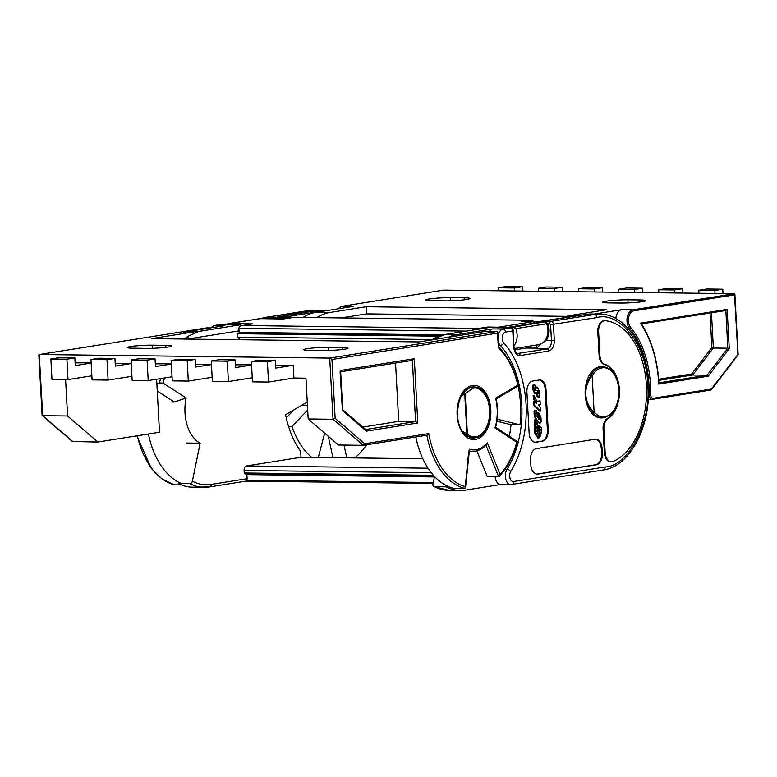 <?xml version="1.0" encoding="UTF-8"?>
<svg xmlns="http://www.w3.org/2000/svg" width="777" height="777" viewBox="0 0 777 777"><rect width="100%" height="100%" fill="white"/><g stroke="black" fill="none" stroke-linecap="round" stroke-linejoin="round"><path stroke-width="1.17" d="M597.047 317.579A3.079 2.389 -99 0 0 594.473 314.491L550.893 321.416L540.666 321.289L586.256 314.384L594.473 314.491A78.147 48.65 90.7 0 1 599.65 314.112C625.155 313.801 646.736 346.425 648.319 384.683C651.116 425.689 630.39 466.501 603.214 469.988A3.079 2.389 81 0 0 605.137 466.977C628.447 466.521 651.67 421.678 647.659 384.877C647.649 347.445 620.017 310.683 597.047 317.579L550.592 324.689L551.447 340.54L554.322 340.355C554.263 346.27 552.428 349.825 548.815 351.01L520.202 355.555C516.52 355.536 514.335 352.622 513.646 346.824L512.781 330.973A3.079 2.389 -99 0 0 510.207 327.884A2.049 1.272 -89.3 0 1 510.343 327.875A2.049 1.272 -89.3 0 1 510.674 327.952M497.173 419.143L520.027 424.834A80.963 50.398 90.7 0 0 520.532 404.467A80.963 50.398 90.7 0 0 518.152 386.033M462.325 393.968L463.986 392.696A1.03 0.622 38 0 1 465.19 393.502L463.986 392.696A25.418 15.822 -89.3 0 1 472.387 387.199A25.418 15.822 -89.3 0 1 474.077 387.082C493.919 385.693 495.027 436.247 475.233 437.772L473.446 437.907A25.418 15.822 -89.3 0 1 466.278 435.033L466.938 434.188L464.733 393.55L460.644 397.057M603.03 366.676C612.198 367.968 617.521 375.68 618.997 389.821C618.715 406.75 613.189 416.122 602.398 417.919L600.776 417.9A25.622 15.948 -89.3 0 1 585.198 394.803A25.622 15.948 -89.3 0 1 601.408 366.657L603.03 366.676A25.622 15.948 -89.3 0 0 590.889 375.33A1.03 0.524 29.1 0 1 592.171 376.019L594.114 411.897A1.03 0.641 140.9 0 1 592.919 412.704L587.023 404.632M502.641 327.797A2.049 1.272 90.7 0 0 502.505 327.777L510.343 327.875C512.092 328.292 513.053 329.283 513.228 330.847L505.555 332.129A5.895 3.671 90.7 0 0 502.331 336.548A5.895 3.671 90.7 0 0 503.778 342.871C516.899 357.915 524.339 378.36 526.087 404.205C527.146 430.167 522.027 452.602 510.751 471.522A3.079 1.68 -148.1 0 0 507.002 469.337L504.992 469.308M462.082 431.07L467.385 434.139L465.19 393.502L473.251 388.228C481.808 386.082 489.908 399.679 489.695 410.101C490.889 420.745 484.702 435.819 475.874 436.771C472.571 437.121 469.735 436.237 467.385 434.139A1.03 0.719 130.1 0 1 466.278 435.033L464.17 433.857M536.324 434.702L536.344 433.683M537.247 434.11L536.227 434.275L537.247 434.11L536.732 433.372M536.722 435.013L536.227 434.275M537.635 437.014L537.655 435.994M538.558 436.421L537.538 436.587L538.558 436.421L538.043 435.683M538.034 437.325L537.538 436.587M538.519 436.295L539.432 435.712M540.336 436.14L539.316 436.305L540.336 436.14L539.821 435.402M539.792 437.043L539.316 436.305M539.52 433.615L540.433 433.032M541.336 433.459L540.316 433.624L541.336 433.459L540.821 432.721M540.792 434.362L540.316 433.624M539.335 430.196L540.248 429.613M541.151 430.05L540.132 430.205L541.151 430.05L540.637 429.302M540.607 430.944L540.132 430.205M535.236 430.827L536.159 430.235M537.062 430.672L536.043 430.837L537.062 430.672L536.538 429.934M536.538 431.575L536.043 430.837M535.052 427.379L535.965 426.796M536.868 427.233L535.858 427.389L536.868 427.233L536.353 426.486M536.324 428.127L535.858 427.389M534.867 423.941L535.78 423.358M536.684 423.786L535.664 423.951L536.684 423.786L536.169 423.047M536.14 424.689L535.664 423.951M261.121 318.677L263.859 317.638L306.177 310.936A78.147 48.65 -89.3 0 1 311.354 310.557L319.57 310.654A78.147 48.65 90.7 0 0 314.403 311.033L277.136 316.967L288.84 317.103L284.353 317.812L283.314 318.949M220.008 324.64L214.685 325.485A3.079 2.389 -99 0 0 214.374 325.505L220.017 324.611L239.86 324.883L198.893 331.4L189.267 331.274L224.912 325.612L214.685 325.485A8.965 5.585 90.7 0 0 211.48 327.748M242.385 325.485L239.86 324.883M277.136 316.967L288.762 317.103L290.258 318.036M180.39 334.042A78.147 48.65 -89.3 0 1 189.267 331.274M156.876 383.77L159.489 382.915A78.147 48.65 -89.3 0 1 160.567 378.613M239.034 330.847L191.074 338.471C188.092 338.568 187.315 337.713 188.733 335.926L198.893 331.4M157.265 391.025L174.339 402.049L171.766 402.02M284.78 317.055L316.054 312.072A77.117 48.009 -89.3 0 1 319.969 311.713M164.501 377.991A75.583 47.047 90.7 0 0 163.141 383.148L186.121 397.989A35.664 22.203 90.7 0 0 200.155 443.201L186.519 443.036M186.121 397.989L174.339 402.049M163.141 383.148L159.489 382.915M428.04 468.201L246.416 465.957L301 457.274L300.689 451.408A81.983 51.039 -89.3 0 1 285.596 414.724L307.255 402.039M189.86 483.673A2.564 1.913 -63 0 0 192.366 481.264C198.621 484.392 204.895 485.44 211.189 484.421A2.564 1.991 -99 0 1 209.586 486.926A2.564 1.991 -99 0 1 209.324 486.946A78.147 48.65 -89.3 0 1 204.147 487.325A78.147 48.65 -89.3 0 1 189.86 483.673L178.234 483.537A78.147 48.65 90.7 0 0 192.521 487.179L209.586 486.926L245.94 481.138M192.366 481.264L200.155 443.201M178.525 482.138L178.234 483.537M433.294 482.527L246.785 480.235L245.872 481.128M246.785 480.235A2.564 1.991 -99 0 0 247.105 478.71L246.882 474.63A1.03 0.641 90.7 0 0 246.659 473.941M433.43 475.32L244.231 472.989L244.92 473.912L434.256 476.243L244.92 473.912M244.231 472.989L244.095 470.444L431.284 472.746M246.416 465.957C244.881 466.443 244.114 467.939 244.095 470.444M434.528 476.524L432.944 484.226A2.564 1.913 -63 0 0 433.789 486.528A2.564 1.913 -63 0 0 434.45 486.693L446.085 486.839A78.147 48.65 90.7 0 0 460.363 490.481A78.147 48.65 90.7 0 0 465.54 490.102L500.883 484.479M534.44 390.151L537.296 387.169L539.559 391.861L539.782 395.94L538.005 397.037L537.082 396.367L536.917 393.191L538.14 393.521L538.548 391.511L537.033 390.52M535.256 388.723L535.8 387.257L537.296 387.169M536.052 388.733L535.246 390.161L534.838 387.626M535.12 390.161L534.654 389.374M534.586 388.179L535.334 387.752L534.663 384.362M534.236 384.275L533.411 384.265L534.236 384.275L533.43 385.79L533.644 389.792L532.847 389.782L532.633 385.78L533.411 384.265M537.888 390.53L537.072 392.521L535.596 393.706L533.644 389.792M535.44 393.706L534.79 393.696L532.847 389.782M537.839 390.53L538.548 391.511M537.344 393.512L537.83 392.958L538.626 392.968L538.14 393.521M537.082 396.367L537.888 396.377L537.713 393.201M537.888 396.377L539.083 397.144L538.005 397.037M534.285 401.505L534.489 405.332L540.598 411.14L540.403 407.527L538.49 404.953L540.248 404.671L540.044 400.874L536.926 401.369L533.945 395.338L534.129 398.766L536.557 403.399L533.478 401.495L533.682 405.322L534.489 405.332M538.84 419.493L540.093 419.056L539.636 419.502L535.858 415.355L535.8 414.19L536.829 414.102L536.645 410.674L535.479 410.198L534.819 411.46L535.032 415.374L536.499 419.425L539.617 422.873L541.161 421.425L540.938 417.395L538.548 412.529L538.733 415.967L540.025 417.871L539.228 417.861L537.927 415.957L537.742 412.519L538.548 412.529M535.8 414.19L535.994 413.655M536.344 410.431L535.499 410.198M538.82 422.863L540.161 423.154L538.82 422.863L535.703 419.415L534.226 415.365L534.022 411.451L534.673 410.188M539.636 419.502L540.025 417.871M539.84 433.236L538.743 435.149L537.684 433.576L537.082 422.465L534.984 419.949L535.741 433.887L538.704 438.277L541.783 432.925L541.501 427.787L539.413 425.272L538.607 425.262L539.044 433.226L539.84 433.236L539.413 425.272M534.702 387.752L535.334 387.752M537.83 392.958L537.752 391.501M535.8 387.257L536.489 387.16L535.8 387.257M536.868 401.243L540.044 400.874M535.149 402.224L533.333 398.756L533.148 395.328L533.945 395.338M533.333 398.756L534.129 398.766M540.598 411.14L539.801 411.13L533.682 405.322M537.927 415.957L538.733 415.967M539.287 419.046L539.228 417.861M536.829 414.102L535.829 413.927M534.984 419.949L534.188 419.939L534.935 433.877L537.946 438.267M538.344 435.023L539.044 433.226M540.666 321.289L539.559 322.756M615.928 376.932A28.186 17.541 90.7 0 0 604.292 364.51A10.247 6.381 -89.3 0 1 599.096 355.419L597.824 331.944L598.63 331.954A10.247 6.381 -89.3 0 1 605.108 320.697A10.247 6.381 -89.3 0 1 605.497 320.726A71.737 44.658 -89.3 0 1 646.396 385.217A71.737 44.658 -89.3 0 1 613.121 461.499A10.247 6.381 -89.3 0 1 611.392 461.859L610.586 461.849A10.247 6.381 -89.3 0 1 604.36 452.612L603.088 429.137L603.894 429.147A10.247 6.381 -89.3 0 1 608.022 418.58L607.216 418.57A28.186 17.541 90.7 0 0 615.539 407.993M603.894 429.147L605.166 452.622L604.36 452.612M611.392 461.859A10.247 6.381 -89.3 0 1 605.166 452.622M598.63 331.954L599.902 355.429L599.096 355.419M604.292 364.51L605.089 364.52A10.247 6.381 -89.3 0 1 599.902 355.429M605.089 364.52A28.186 17.541 -89.3 0 1 619.376 389.51A28.186 17.541 -89.3 0 1 608.022 418.58M534.955 442.249A10.247 6.381 90.7 0 0 535.227 442.22L541.588 441.2A10.247 6.381 90.7 0 0 547.396 429.992L545.182 389.199A10.247 6.381 90.7 0 0 539.355 379.992M536.684 474.116A10.247 6.381 90.7 0 0 536.956 474.087L595.755 464.733A10.247 6.381 90.7 0 0 601.563 453.525L601.281 448.426A10.247 6.381 90.7 0 0 595.454 439.219M539.685 344.444L539.724 345.134M539.724 344.434L540.18 344.978L540.423 344.211M547.717 323.64L549.737 323.659L550.592 324.689M548.815 351.01A2.049 1.593 -99 0 0 547.095 348.951L536.072 348.815L539.753 345.046M539.753 344.425L539.782 344.969M497.872 327.739A2.049 1.272 90.7 0 0 497.736 327.719L510.207 327.884L502.981 329.04L492.764 328.914L457.119 334.576A78.147 48.65 90.7 0 0 448.446 337.247M502.369 327.787A2.049 1.272 90.7 0 1 502.505 327.777L497.736 327.719A2.049 1.272 90.7 0 0 497.601 327.729M603.088 429.137A10.247 6.381 -89.3 0 1 607.216 418.57M597.824 331.944A10.247 6.381 -89.3 0 1 604.312 320.687L605.108 320.697M539.073 380.031A10.247 6.381 -89.3 0 1 539.753 379.972A10.247 6.381 -89.3 0 1 545.988 389.209L548.193 430.002A10.247 6.381 -89.3 0 1 542.385 441.21L536.033 442.23A10.247 6.381 -89.3 0 1 535.353 442.278A10.247 6.381 -89.3 0 1 529.127 433.042L526.913 392.249A10.247 6.381 -89.3 0 1 532.721 381.041L539.073 380.031M595.172 439.248A10.247 6.381 -89.3 0 1 595.852 439.199A10.247 6.381 -89.3 0 1 602.088 448.436L602.36 453.535A10.247 6.381 -89.3 0 1 596.561 464.743L537.762 474.096A10.247 6.381 -89.3 0 1 537.082 474.145A10.247 6.381 -89.3 0 1 530.846 464.908L530.574 459.809A10.247 6.381 -89.3 0 1 536.383 448.601L595.172 439.248M514.665 349.883L526.32 348.028L537.577 348.164M509.304 436.266A80.963 50.398 90.7 0 0 511.043 424.728L496.892 421.202M511.043 424.728L520.027 424.834M489.432 331.352A8.965 5.585 -89.3 0 1 492.764 328.914M446.085 486.839L446.328 485.615M495.153 476.592A8.965 5.585 90.7 0 0 500.592 484.479L510.81 484.605A8.965 5.585 -89.3 0 1 505.74 479.059A8.965 5.585 -89.3 0 1 507.002 469.337A80.963 50.398 -89.3 0 0 521.775 404.477A80.963 50.398 -89.3 0 0 500.281 345.386A8.965 5.585 -89.3 0 1 498.348 341.647M431.925 339.52L237.451 337.121L237.267 333.692L238.539 333.498A1.03 0.641 90.7 0 0 239.112 332.371L238.898 328.292C239.044 326.738 240.19 325.816 242.346 325.514L252.661 323.883L229.001 323.591A5.128 3.186 90.7 0 0 227.302 324.699M259.8 318.687L229.001 323.591A5.128 3.992 81 0 0 228.467 323.62L259.693 318.657L283.459 318.978L293.764 317.346L530.71 320.25L293.764 317.346M259.712 318.657L283.459 318.978M293.657 317.356L283.488 318.949M237.451 337.121A20.493 12.762 90.7 0 0 241.055 339.724M534.09 323.164L534.061 322.581C533.75 321.056 532.507 320.279 530.332 320.26L521.629 321.639L532.459 321.775L498.446 327.185L487.616 327.049L478.923 328.428L242.346 325.514L252.661 323.883M438.704 336.179L237.267 333.692M479.186 329.06L478.923 328.428M509.178 327.865A2.564 1.593 -89.3 0 1 510.013 327.321L513.859 327.098A2.564 1.991 81 0 1 515.773 328.632L512.665 329.176M507.226 327.836L507.235 327.836A2.564 1.593 -89.3 0 1 508.071 327.302L542.084 321.892A2.564 1.593 90.7 0 1 542.249 321.882L544.191 321.901A2.564 1.593 -89.3 0 1 544.376 321.921M513.859 327.098L544.017 321.921A2.564 1.593 -89.3 0 1 544.191 321.901C544.832 321.357 545.998 321.921 547.698 323.591L515.773 328.632A15.161 11.801 -99 0 1 514.024 345.668M522.387 321.649L521.629 321.639M534.032 323.174A2.564 1.593 90.7 0 0 532.624 321.765A2.564 1.593 90.7 0 0 532.459 321.775M497.61 327.719A2.564 1.593 -89.3 0 1 498.446 327.185M487.888 327.671L487.616 327.049M428.778 433.566L427.039 435.188L363.296 445.318L333.032 419.269L308.178 418.958L338.432 445.007L363.296 445.318L364.704 443.754L428.778 433.566A75.33 46.892 90.7 0 0 465.277 486.684L464.86 488.432L453.438 488.296A76.865 47.853 -89.3 0 1 415.821 436.975M476.845 450.825L487.198 476.495L498.63 476.631L485.975 445.26M39.238 355.866L39.404 354.506L329.72 358.08L497.222 331.449L485.79 331.303L419.046 341.919L151.583 338.626L197.154 331.371M136.859 435.839L151.262 468.376L162.043 479.03L174.31 484.829L181.352 484.945M148.417 434.003A76.865 47.853 90.7 0 0 181.614 483.576M206.556 327.923L210.441 327.913M172.047 376.787L148.213 380.584L132.168 380.38L131.06 359.984L139.015 358.721L155.05 358.925L155.468 366.569L171.358 364.044M131.06 359.984L147.106 360.188L155.05 358.925M131.944 376.301L108.11 380.089L92.074 379.895L90.967 359.498L98.912 358.226L114.947 358.43L115.365 366.074L131.255 363.549M90.967 359.498L107.003 359.693L114.947 358.43M91.851 375.806L68.007 379.594L51.972 379.399L50.864 359.003L58.809 357.741L74.854 357.935L75.262 365.578L91.162 363.053M50.864 359.003L66.909 359.197L74.854 357.935M42.23 415.549L72.397 441.511L97.834 442.045L67.58 415.996L65.598 379.565M156.624 379.244L159.499 432.235L97.834 442.045M68.007 379.594L66.909 359.197M108.11 380.089L107.003 359.693M148.213 380.584L147.106 360.188M155.313 363.85L171.338 363.772M115.219 363.354L131.245 363.277M75.116 362.859L91.142 362.781M206.731 327.884L39.248 354.516L42.716 415.695L42.424 414.704L42.716 415.695L67.58 415.996M165.773 345.328A15.375 1.282 176.9 0 1 171.591 346.018A15.375 1.282 176.9 0 1 162.947 347.64A15.375 1.282 176.9 0 1 146.698 348.368L133.071 348.193A15.375 1.282 176.9 0 1 127.253 347.513A15.375 1.282 176.9 0 1 135.888 345.891A15.375 1.282 176.9 0 1 152.137 345.163L165.773 345.328L165.88 347.329M328.574 347.338L342.21 347.504A15.375 1.282 176.9 0 1 348.028 348.193A15.375 1.282 176.9 0 1 339.384 349.815A15.375 1.282 176.9 0 1 323.145 350.534L309.508 350.369A15.375 1.282 176.9 0 1 303.69 349.689A15.375 1.282 176.9 0 1 312.325 348.067A15.375 1.282 176.9 0 1 328.574 347.338L328.749 350.476M195.415 364.345L211.441 364.267M235.518 364.831L251.544 364.763M275.612 365.326L293.24 365.277L293.939 378.02L268.512 382.061L267.405 361.664L275.349 360.402L275.767 368.055L293.24 365.277M308.178 418.958L305.963 378.166L293.939 378.02M267.405 361.664L251.359 361.47L252.467 381.866L268.512 382.061M252.243 377.777L228.409 381.575L227.302 361.179L235.246 359.906L235.664 367.56L251.554 365.035M227.302 361.179L211.266 360.975L212.374 381.371L228.409 381.575M212.15 377.282L188.306 381.08L187.208 360.683L195.153 359.421L195.561 367.065L211.461 364.539M187.208 360.683L171.163 360.479L172.271 380.876L188.306 381.08M211.266 360.975L219.211 359.712L235.246 359.906M251.359 361.47L259.314 360.207L275.349 360.402M171.163 360.479L179.108 359.217L195.153 359.421M395.551 363.053L398.708 421.367L362.801 427.078M398.708 421.367L415.549 421.581L417.783 422.97L366.355 431.148L342.424 410.547L340.083 371.862M365.355 429.555L366.355 431.148M365.627 429.516L415.549 421.581L412.402 360.373L340.656 371.785M340.656 371.765L412.237 360.392L414.306 358.721L417.783 422.97M469.405 450.32L465.51 487.791L464.86 488.432A76.865 47.853 -89.3 0 1 426.874 435.217L363.617 445.26M498.649 347.096L497.834 332.09L497.222 331.449L497.552 333.139L331.964 359.469L329.72 358.08L333.032 419.269L335.149 418.317L364.704 443.754M465.277 486.684L468.754 450.961M469.182 449.193A37.403 23.291 90.7 0 0 487.344 442.841L485.868 444.988M487.344 442.841L500.116 474.504L498.63 476.631L499.378 476.252C507.507 467.501 513.5 455.982 517.346 441.705M517.89 386.043L517.861 385.149A75.33 46.892 90.7 0 0 498.339 347.678L497.552 333.139M500.116 474.504A75.33 46.892 90.7 0 0 516.812 442.249L516.87 441.394L516.812 442.249L495.046 427.981L495.114 427.127M495.046 427.981A37.403 23.291 90.7 0 0 495.59 398.193L495.619 399.087L495.59 398.193L517.861 385.149M615.821 318.521A10.247 6.381 -89.3 0 1 621.571 309.722L594.356 314.044M585.936 384.576L590.889 375.33L591.909 376.058C587.597 381.439 585.567 387.665 585.839 394.745C586.334 401.787 589.005 407.517 593.851 411.927L592.919 412.704A25.622 15.948 -89.3 0 0 602.398 417.919M445.085 300.854L431.449 300.689A15.375 1.282 176.9 0 1 425.631 300A15.375 1.282 176.9 0 1 434.275 298.378A15.375 1.282 176.9 0 1 450.514 297.649L464.151 297.824A15.375 1.282 176.9 0 1 469.968 298.504A15.375 1.282 176.9 0 1 461.334 300.126A15.375 1.282 176.9 0 1 445.085 300.854M578.69 315.569L570.503 315.472L606.74 309.702L366.142 306.74L329.904 312.5A76.865 47.853 90.7 0 0 316.841 317.608M648.241 399.261L652.253 399.31A5.128 3.186 -89.3 0 0 652.593 399.281A1.03 0.796 -99 0 0 653.34 398.271L711.382 389.044L737.907 354.448L734.459 293.687L443.735 290.112L342.084 306.274L353.312 306.41L316.074 312.335A76.865 47.853 -89.3 0 0 303.001 317.443M627.923 299.815L639.947 299.961A15.627 1.301 176.9 0 1 645.862 300.66A15.627 1.301 176.9 0 1 637.082 302.302A15.627 1.301 176.9 0 1 620.561 303.04L608.527 302.894A15.627 1.301 176.9 0 1 602.622 302.195A15.627 1.301 176.9 0 1 611.402 300.553A15.627 1.301 176.9 0 1 627.923 299.815L628.088 302.904M533.721 321.6L540.034 321.678M566.618 316.346L366.53 313.879L366.142 306.74M366.53 313.879L341.171 317.91M288.578 426.476L292.006 426.515A76.865 47.853 90.7 0 0 311.703 457.391M354.7 457.915A76.865 47.853 90.7 0 0 366.521 444.813M318.308 457.468L324.65 433.139M343.997 445.075L346.804 457.818M307.692 410.033L292.006 426.515M562.635 291.569L562.393 287.218L546.357 287.014L538.412 288.277L538.568 291.278M562.393 287.218L554.448 288.481L538.412 288.277M554.448 288.481L554.613 291.472M522.533 291.084L522.299 286.723L506.254 286.519L498.31 287.781L498.475 290.783M522.299 286.723L514.355 287.985L498.31 287.781M514.355 287.985L514.51 290.977M602.729 292.065L602.496 287.704L586.45 287.509L578.506 288.772L578.671 291.773M602.496 287.704L594.551 288.976L578.506 288.772M594.551 288.976L594.716 291.967M293.793 409.926L286.257 417.851M328.253 436.247L332.974 457.653M301.525 405.4L307.439 405.468M658.653 379.254L691.627 374.009L692.676 375.009L707.109 375.184L708.158 376.185L658.731 384.042A93.774 58.372 90.7 0 0 640.491 323.174L727.136 309.392L725.757 310.509L641.413 323.912L725.864 310.499L727.796 348.213L713.364 348.028L692.676 375.009L658.731 380.4M691.627 374.009L711.887 347.581L713.364 348.028L711.45 312.791M641.239 323.951L641.326 323.776C651.689 340.171 657.556 360.033 658.915 383.343M641.151 323.96L640.491 323.174M658.507 382.915L658.731 384.042M727.136 309.392L729.263 348.659L727.796 348.213L707.109 375.184L658.886 382.847M648.465 394.056L649.125 394.065A5.128 3.186 -89.3 0 0 649.135 394.687A5.128 3.186 -89.3 0 0 652.253 399.31L710.926 390.015L711.382 389.044L710.829 390.025L652.806 399.252M642.832 292.56L642.598 288.199L634.654 289.462L618.609 289.267L618.774 292.269M634.654 289.462L634.809 292.463M642.598 288.199L626.553 288.005L618.609 289.267M682.934 293.055L682.692 288.694L674.747 289.957L658.711 289.763L658.867 292.764M674.747 289.957L674.912 292.958M682.692 288.694L666.656 288.5L658.711 289.763M723.028 293.551L722.795 289.19L714.85 290.452L698.805 290.258L698.97 293.25M714.85 290.452L715.015 293.453M722.795 289.19L706.749 288.995L698.805 290.258M630.691 327.496A1.03 0.651 140 0 1 629.506 328.302A79.429 49.446 90.7 0 1 649.125 394.065L650.572 394.104A80.449 50.078 -89.3 0 0 630.691 327.496A9.227 5.74 -89.3 0 1 628.438 320.969A9.227 5.74 -89.3 0 1 633.663 310.887L734.683 294.823L734.459 293.687L632.799 309.858A10.247 6.381 90.7 0 0 627 321.066A10.247 6.381 90.7 0 0 629.506 328.302L627.874 328.282M570.503 315.472A76.865 47.853 90.7 0 0 561.528 318.298M537.16 344.92A76.865 47.853 90.7 0 0 535.664 348.145M498.552 345.367L500.281 345.386A3.079 2.001 137.6 0 0 503.778 342.871M475.126 437.781A25.418 15.822 -89.3 0 1 473.446 437.907L470.532 437.869M305.555 311.033A3.079 2.389 81 0 1 305.866 310.955A3.079 2.389 81 0 1 306.177 310.936L314.403 311.033A2.564 1.991 81 0 1 316.054 312.072M284.353 317.812L264.501 317.56M184.217 339.025A78.147 48.65 -89.3 0 1 188.733 335.926M191.074 338.471A75.583 47.047 90.7 0 0 190.074 339.093M247.105 478.71L211.189 484.421M246.882 474.63L434.44 476.942M301 457.274L422.853 458.78L301 457.255M246.008 481.128L433.11 483.44L245.969 481.138M532.633 385.78L533.43 385.79M534.022 411.451L534.819 411.46M534.226 415.365L535.032 415.374M535.703 419.415L536.499 419.425M539.112 417.511L539.918 417.521M535.741 433.887L534.935 433.877M554.322 340.355L553.467 324.504A3.079 2.389 81 0 0 550.893 321.416A2.049 1.272 90.7 0 0 549.737 323.659M505.555 332.129A3.079 2.389 -99 0 0 502.981 329.04A8.965 5.585 -89.3 0 0 498.038 335.955M513.646 346.824L513.228 330.847M520.202 355.555A2.049 1.593 -99 0 0 518.492 353.496A7.683 4.788 -89.3 0 1 517.977 353.535C516.462 353.972 515.161 351.69 514.083 346.697M545.716 340.472L551.447 340.54A7.683 4.788 -89.3 0 1 547.095 348.951L517.599 353.486M545.182 389.199L545.988 389.209M535.227 442.22L536.033 442.23M542.385 441.21L541.588 441.2M547.396 429.992L548.193 430.002M601.281 448.426L602.088 448.436M536.956 474.087L537.762 474.096M596.561 464.743L595.755 464.733M601.563 453.525L602.36 453.535M545.308 320.882L585.994 314.403A2.564 1.991 -99 0 1 586.256 314.384A78.147 48.65 -89.3 0 1 591.433 314.005L599.65 314.112M457.119 334.576L445.493 334.44A2.564 1.991 -99 0 0 445.221 334.46L488.277 327.612M431.798 339.889A78.147 48.65 90.7 0 1 445.493 334.44L488.354 327.622M591.433 314.005L585.994 314.403A2.564 1.991 -99 0 0 585.732 314.471M434.45 486.693A78.147 48.65 90.7 0 0 448.737 490.336L433.789 486.528M603.214 469.988L510.81 484.605A8.965 5.585 -89.3 0 0 511.412 484.557A3.079 2.389 -99 0 0 511.722 484.537A3.079 2.389 -99 0 0 513.646 481.526A5.895 3.671 90.7 0 1 510.003 478.205A5.895 3.671 90.7 0 1 510.751 471.522M605.137 466.977L513.646 481.526M439.287 335.965L238.539 333.498M443.007 334.887L239.112 332.371M238.898 328.292L466.336 331.099M544.017 321.921L542.084 321.892M508.071 327.302L510.013 327.321M544.687 322.202A2.564 1.991 81 0 1 546.6 323.737A15.161 11.801 81 0 1 538.471 344.706L514.316 348.552M490.802 409.819A27.156 16.909 -89.3 0 1 475.427 439.52A27.156 16.909 -89.3 0 1 457.119 415.171A27.156 16.909 -89.3 0 1 472.494 385.47A27.156 16.909 -89.3 0 1 490.802 409.819M475.524 387.199A25.622 15.948 90.7 0 0 473.076 386.859C463.247 388.296 458.041 397.698 457.449 415.073C457.847 421.455 459.43 426.845 462.189 431.235L465.792 435.421L472.445 438.102A25.622 15.948 90.7 0 0 474.902 437.82M469.289 451.388L472.28 451.418A38.947 24.242 -89.3 0 1 469.318 451.097M137.393 435.751A76.865 47.853 90.7 0 0 174.543 484.858M42.716 415.695L72.98 441.734M152.137 345.163L152.311 348.3M206.896 327.865L39.404 354.506M342.21 347.504L342.317 349.504M340.248 370.503L414.306 358.721M331.964 359.469L335.149 418.317M621.571 309.722L632.799 309.858A1.03 0.796 81 0 1 633.663 310.887M650.572 394.104A4.099 2.554 90.7 0 0 650.572 394.599A4.099 2.554 90.7 0 0 653.34 398.271M618.774 389.879A24.592 15.307 90.7 0 0 608.401 368.9A24.592 15.307 90.7 0 0 592.171 376.019L594.114 411.897A24.592 15.307 90.7 0 0 610.829 413.772A24.592 15.307 90.7 0 0 618.774 389.879M329.904 312.5L316.074 312.335M450.514 297.649L450.689 300.786M464.151 297.824L464.257 299.815M443.628 290.112L341.977 306.284A1.03 0.796 81 0 1 342.084 306.274A10.247 6.381 -89.3 0 0 338.481 308.77M711.887 347.581L710.023 313.014M729.263 348.659L708.158 376.185M639.947 299.961L640.054 301.991M471.153 387.043L474.077 387.082M311.354 310.557L263.859 317.638M210.499 327.904L214.374 325.505M220.017 324.611L240.219 324.854M324.155 311.043L319.57 310.654M534.333 384.265L533.537 384.256M537.024 387.092L536.217 387.082M535.635 410.178L534.867 410.169M538.704 438.277L537.898 438.267M431.177 339.986L445.221 334.46M460.363 490.481L448.737 490.336M228.467 323.62A5.128 5.128 0 0 0 226.078 324.689M532.624 321.765L522.008 321.629M547.698 323.591C549.504 328.098 549.553 332.546 547.834 336.927C547.494 339.821 544.376 342.414 538.471 344.706M38.85 355.011L42.113 415.316M365.938 429.778L342.715 409.8M342.725 409.945L340.637 371.357M472.28 451.418C477.534 451.408 482.313 449.135 486.616 444.599M498.552 346.892C507.944 356.284 514.549 369.221 518.376 385.732M495.619 427.292L517.268 441.482M518.269 385.965L496.144 398.931M495.58 427.437C498.057 417.948 498.232 408.391 496.105 398.776M338.15 308.819L341.977 306.284M738.131 354.788L711.276 389.811M734.867 294.124L738.15 354.72"/></g></svg>
